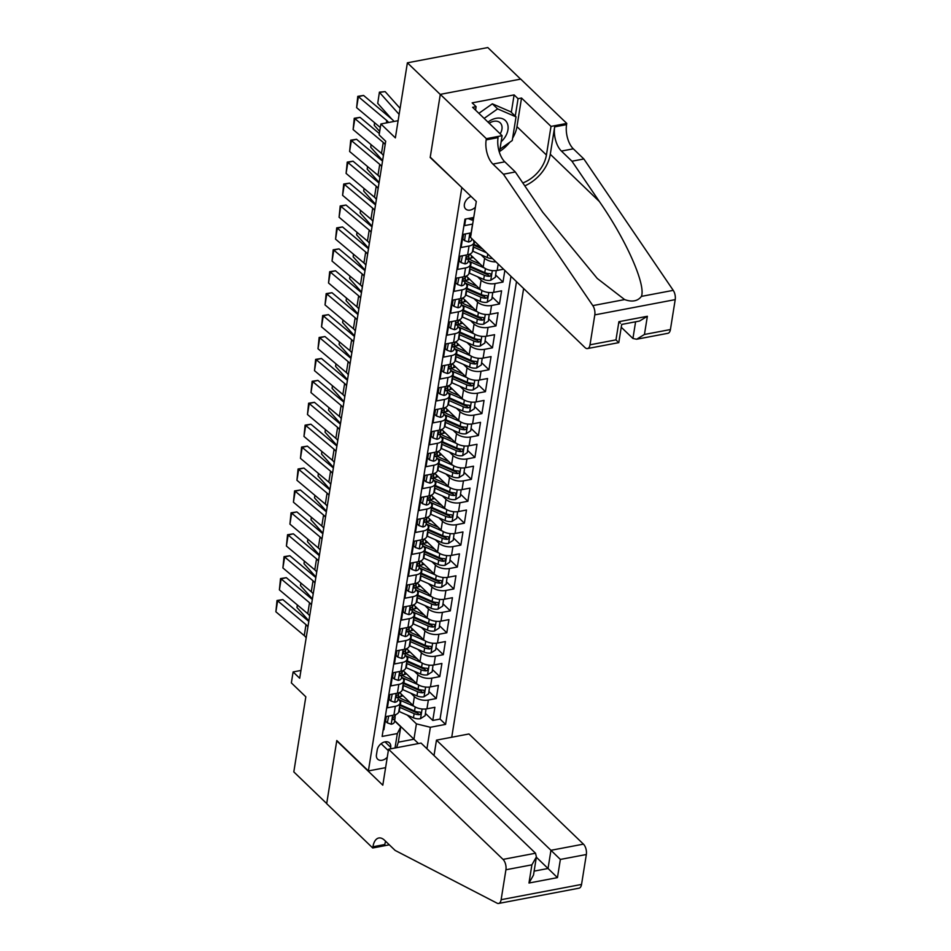 <?xml version="1.0" encoding="UTF-8"?>
<svg xmlns="http://www.w3.org/2000/svg" width="951" height="951" viewBox="0 0 951 951"><rect width="100%" height="100%" fill="white"/><g stroke="black" fill="none" stroke-linecap="round" stroke-linejoin="round"><path stroke-width="1.43" d="M471.066 196.441A8.202 5.765 133.9 0 0 464.385 204.382A8.202 5.765 133.9 0 0 465.657 208.97A8.202 5.765 133.9 0 0 475.381 207.175M520.601 79.111L487.804 47.55L407.385 62.814L440.277 94.47L430.185 157.486L462.091 187.811M451.737 737.239L523.621 288.498M461.77 187.87L368.382 770.928L336.797 740.532L326.704 803.559L293.811 771.903L305.83 696.821L291.363 682.901L293.11 671.941L299.696 678.265L385.714 141.247L379.128 134.923L380.887 123.963L395.366 137.883L407.385 62.814M465.681 219.015L464.623 225.601L472.552 224.091L471.149 232.852A10.259 5.135 9.1 0 0 471.268 232.84M471.149 232.852L463.22 234.362L461.116 247.51L469.045 246.012L467.642 254.773A10.259 5.135 9.1 0 0 472.504 251.337L473.907 242.564A10.259 5.135 -170.9 0 1 469.045 246.012M467.642 254.773L459.713 256.283L457.597 269.43L465.538 267.932L464.124 276.693A10.259 5.135 9.1 0 0 468.998 273.258L470.4 264.485A10.259 5.135 -170.9 0 1 465.538 267.932M464.124 276.693L456.195 278.203L454.091 291.351L462.02 289.853L460.617 298.614A10.259 5.135 9.1 0 0 465.491 295.179L466.893 286.406A10.259 5.135 -170.9 0 1 462.02 289.853M460.617 298.614L452.688 300.124L450.584 313.271L458.513 311.762L457.11 320.535A10.259 5.135 9.1 0 0 461.972 317.087L463.375 308.326A10.259 5.135 -170.9 0 1 458.513 311.762M457.11 320.535L449.181 322.044L447.065 335.192L455.006 333.682L453.591 342.455A10.259 5.135 9.1 0 0 458.465 339.008L459.868 330.247A10.259 5.135 -170.9 0 1 455.006 333.682M453.591 342.455L445.662 343.965L443.558 357.112L451.487 355.603L450.085 364.376A10.259 5.135 9.1 0 0 454.958 360.928L456.361 352.167A10.259 5.135 -170.9 0 1 451.487 355.603M450.085 364.376L442.156 365.873L440.051 379.033L447.98 377.523L446.578 386.296A10.259 5.135 9.1 0 0 451.44 382.849L452.842 374.088A10.259 5.135 -170.9 0 1 447.98 377.523M446.578 386.296L438.637 387.794L436.533 400.953L444.474 399.444L443.059 408.217A10.259 5.135 9.1 0 0 447.933 404.769L449.336 395.996A10.259 5.135 -170.9 0 1 444.474 399.444M443.059 408.217L435.13 409.715L433.026 422.874L440.955 421.364L439.552 430.125A10.259 5.135 9.1 0 0 444.414 426.69L445.829 417.917A10.259 5.135 -170.9 0 1 440.955 421.364M439.552 430.125L431.623 431.635L429.519 444.783L437.448 443.285L436.045 452.046A10.259 5.135 9.1 0 0 440.907 448.61L442.31 439.837A10.259 5.135 -170.9 0 1 437.448 443.285M436.045 452.046L428.105 453.556L426 466.703L433.941 465.205L432.527 473.967A10.259 5.135 9.1 0 0 437.401 470.531L438.803 461.758A10.259 5.135 -170.9 0 1 433.941 465.205M432.527 473.967L424.598 475.476L422.494 488.624L430.423 487.126L429.02 495.887A10.259 5.135 9.1 0 0 433.882 492.452L435.296 483.679A10.259 5.135 -170.9 0 1 430.423 487.126M429.02 495.887L421.091 497.397L418.987 510.544L426.916 509.035L425.513 517.808A10.259 5.135 9.1 0 0 430.375 514.36L431.778 505.599A10.259 5.135 -170.9 0 1 426.916 509.035M425.513 517.808L417.572 519.317L415.468 532.465L423.409 530.955L421.994 539.728A10.259 5.135 9.1 0 0 426.868 536.281L428.271 527.52A10.259 5.135 -170.9 0 1 423.409 530.955M421.994 539.728L414.065 541.238L411.961 554.385L419.89 552.876L418.488 561.649A10.259 5.135 9.1 0 0 423.35 558.201L424.764 549.44A10.259 5.135 -170.9 0 1 419.89 552.876M418.488 561.649L410.559 563.147L408.454 576.306L416.383 574.796L414.981 583.569A10.259 5.135 9.1 0 0 419.843 580.122L421.245 571.361A10.259 5.135 -170.9 0 1 416.383 574.796M414.981 583.569L407.04 585.067L404.936 598.227L412.865 596.717L411.462 605.49A10.259 5.135 9.1 0 0 416.336 602.042L417.739 593.269A10.259 5.135 -170.9 0 1 412.865 596.717M411.462 605.49L403.533 606.988L401.429 620.147L409.358 618.637L407.955 627.398A10.259 5.135 9.1 0 0 412.817 623.963L414.232 615.19A10.259 5.135 -170.9 0 1 409.358 618.637M407.955 627.398L400.026 628.908L397.91 642.056L405.851 640.558L404.448 649.319A10.259 5.135 9.1 0 0 409.31 645.884L410.713 637.111A10.259 5.135 -170.9 0 1 405.851 640.558M404.448 649.319L396.508 650.829L394.403 663.976L402.332 662.478L400.93 671.24A10.259 5.135 9.1 0 0 405.804 667.804L407.206 659.031A10.259 5.135 -170.9 0 1 402.332 662.478M400.93 671.24L393.001 672.749L390.897 685.897L398.826 684.399L397.423 693.16A10.259 5.135 9.1 0 0 402.285 689.725L403.7 680.952A10.259 5.135 -170.9 0 1 398.826 684.399M397.423 693.16L389.494 694.67L387.378 707.817L395.319 706.308A10.259 5.135 9.1 0 0 400.181 702.872A10.259 5.135 9.1 0 0 398.742 699.603L398.1 698.985M399.61 692.518L412.996 705.392A10.259 5.135 9.1 0 0 426.951 708.816L434.88 707.306L432.776 720.454L425.489 713.44M410.808 693.184L414.398 696.631A10.259 5.135 9.1 0 0 428.354 700.043L436.283 698.533L428.996 691.52M436.283 698.533L438.387 685.386L430.458 686.895A10.259 5.135 9.1 0 1 416.502 683.472L403.117 670.598M406.624 648.677L420.009 661.563A10.259 5.135 9.1 0 0 433.965 664.975L441.906 663.465L439.79 676.613L432.503 669.611M410.143 626.757L423.528 639.643A10.259 5.135 9.1 0 0 437.484 643.054L445.413 641.545L443.309 654.704L436.022 647.69M413.649 604.836L427.035 617.722A10.259 5.135 9.1 0 0 440.991 621.134L448.92 619.624L446.815 632.784L439.528 625.77M417.156 582.915L430.541 595.801A10.259 5.135 9.1 0 0 444.497 599.213L452.438 597.703L450.322 610.863L443.035 603.849M420.675 560.995L434.06 573.881A10.259 5.135 9.1 0 0 448.016 577.293L455.945 575.795L453.841 588.942L446.554 581.929M424.182 539.086L437.567 551.96A10.259 5.135 9.1 0 0 451.523 555.372L459.452 553.874L457.348 567.022L450.061 560.008M427.688 517.166L441.074 530.04A10.259 5.135 9.1 0 0 455.03 533.452L462.971 531.954L460.855 545.101L453.568 538.088M431.207 495.245L444.592 508.119A10.259 5.135 9.1 0 0 458.548 511.543L466.477 510.033L464.373 523.181L457.086 516.167M434.714 473.325L448.099 486.199A10.259 5.135 9.1 0 0 462.055 489.622L469.984 488.113L467.88 501.26L460.593 494.247M438.221 451.404L451.606 464.29A10.259 5.135 9.1 0 0 465.562 467.702L473.503 466.192L471.387 479.34L464.1 472.338M441.74 429.483L455.125 442.37A10.259 5.135 9.1 0 0 469.081 445.781L477.01 444.272L474.906 457.431L467.619 450.417M445.246 407.563L458.632 420.449A10.259 5.135 9.1 0 0 472.588 423.861L480.517 422.351L478.412 435.51L471.125 428.497M448.753 385.642L462.138 398.528A10.259 5.135 9.1 0 0 476.094 401.94L484.035 400.43L481.919 413.59L474.632 406.576M452.272 363.722L465.657 376.608A10.259 5.135 9.1 0 0 479.613 380.02L487.542 378.522L485.438 391.669L478.151 384.656M455.779 341.813L469.164 354.687A10.259 5.135 9.1 0 0 483.12 358.099L491.049 356.601L488.945 369.749L481.658 362.735M459.285 319.893L472.671 332.767A10.259 5.135 9.1 0 0 486.627 336.178L494.568 334.681L492.463 347.828L485.165 340.815M462.804 297.972L476.189 310.846A10.259 5.135 9.1 0 0 490.145 314.27L498.074 312.76L495.97 325.908L488.683 318.894M466.311 276.052L479.696 288.926A10.259 5.135 9.1 0 0 493.652 292.349L501.581 290.84L499.477 303.987L492.19 296.974M504.85 270.453L502.996 282.067L495.709 275.065M473.907 242.564A10.259 5.135 -170.9 0 0 472.481 239.295L471.827 238.677L471.66 239.747A6.8 3.4 9.1 0 1 468.546 242.006L464.552 240.639L465.467 233.934M470.4 264.485A10.259 5.135 -170.9 0 0 468.962 261.216L468.32 260.598M466.893 286.406A10.259 5.135 -170.9 0 0 465.455 283.136L464.813 282.518M463.375 308.326A10.259 5.135 -170.9 0 0 461.948 305.057L461.294 304.439M459.868 330.247A10.259 5.135 -170.9 0 0 458.43 326.978L457.788 326.348M456.361 352.167A10.259 5.135 -170.9 0 0 454.923 348.886L454.281 348.268M452.842 374.088A10.259 5.135 -170.9 0 0 451.404 370.807L450.762 370.189M449.336 395.996A10.259 5.135 -170.9 0 0 447.897 392.727L447.255 392.109M445.829 417.917A10.259 5.135 -170.9 0 0 444.39 414.648L443.748 414.03M442.31 439.837A10.259 5.135 -170.9 0 0 440.872 436.568L440.23 435.95M438.803 461.758A10.259 5.135 -170.9 0 0 437.365 458.489L436.723 457.871M435.296 483.679A10.259 5.135 -170.9 0 0 433.858 480.41L433.216 479.791M431.778 505.599A10.259 5.135 -170.9 0 0 430.339 502.33L429.697 501.712M428.271 527.52A10.259 5.135 -170.9 0 0 426.833 524.239L426.191 523.621M424.764 549.44A10.259 5.135 -170.9 0 0 423.326 546.159L422.684 545.541M421.245 571.361A10.259 5.135 -170.9 0 0 419.807 568.08L419.165 567.462M417.739 593.269A10.259 5.135 -170.9 0 0 416.3 590L415.658 589.382M414.232 615.19A10.259 5.135 -170.9 0 0 412.793 611.921L412.152 611.303M410.713 637.111A10.259 5.135 -170.9 0 0 409.275 633.841L408.633 633.223M407.206 659.031A10.259 5.135 -170.9 0 0 405.768 655.762L405.126 655.144M403.7 680.952A10.259 5.135 -170.9 0 0 402.261 677.683L401.619 677.064M390.457 748.877L390.695 747.343A7.953 5.587 133.9 0 0 389.47 742.897A7.953 5.587 133.9 0 0 382.373 742.85A7.953 5.587 133.9 0 0 377.226 749.911L376.453 754.725A7.953 5.587 133.9 0 0 377.678 759.183A7.953 5.587 133.9 0 0 387.271 757.258M385.607 767.659L368.382 770.928M473.729 217.482L464.98 219.146L382.124 736.443L397.328 733.554L400.763 726.837L394.594 720.894M394.641 720.62L413.947 739.212L416.407 723.866L430.363 727.277L445.579 724.389L516.5 281.651M430.363 727.277L426.928 748.734M395.022 748.009L397.328 733.554M469.818 254.131L483.203 267.017A10.259 5.135 9.1 0 0 497.159 270.429L503.566 269.216M481.028 254.797L484.618 258.244L483.203 267.017M477.521 276.717L481.099 280.165L479.696 288.926M474.014 298.638L477.592 302.085L476.189 310.846M470.495 320.558L474.074 324.006L472.671 332.767M466.989 342.479L470.567 345.926L469.164 354.687M463.482 364.388L467.06 367.835L465.657 376.608M459.963 386.308L463.541 389.755L462.138 398.528M456.456 408.229L460.034 411.676L458.632 420.449M452.938 430.149L456.528 433.597L455.125 442.37M449.431 452.07L453.009 455.517L451.606 464.29M445.924 473.99L449.502 477.438L448.099 486.199M442.405 495.911L445.995 499.358L444.592 508.119M438.898 517.831L442.477 521.279L441.074 530.04M435.392 539.752L438.97 543.199L437.567 551.96M431.873 561.661L435.463 565.108L434.06 573.881M428.366 583.581L431.944 587.029L430.541 595.801M424.859 605.502L428.437 608.949L427.035 617.722M421.341 627.422L424.931 630.87L423.528 639.643M417.834 649.343L421.412 652.79L420.009 661.563M414.327 671.263L417.905 674.711L416.502 683.472M432.776 720.454L440.051 719.075L510.972 276.337M502.996 282.067L495.055 283.576A10.259 5.135 -170.9 0 1 481.099 280.165M499.477 303.987L491.548 305.497A10.259 5.135 -170.9 0 1 477.592 302.085M495.97 325.908L488.041 327.417A10.259 5.135 -170.9 0 1 474.074 324.006M492.463 347.828L484.523 349.338A10.259 5.135 -170.9 0 1 470.567 345.926M488.945 369.749L481.016 371.259A10.259 5.135 -170.9 0 1 467.06 367.835M485.438 391.669L477.509 393.179A10.259 5.135 -170.9 0 1 463.541 389.755M481.919 413.59L473.99 415.088A10.259 5.135 -170.9 0 1 460.034 411.676M478.412 435.51L470.483 437.008A10.259 5.135 -170.9 0 1 456.528 433.597M474.906 457.431L466.965 458.929A10.259 5.135 -170.9 0 1 453.009 455.517M471.387 479.34L463.458 480.849A10.259 5.135 -170.9 0 1 449.502 477.438M467.88 501.26L459.951 502.77A10.259 5.135 -170.9 0 1 445.995 499.358M464.373 523.181L456.432 524.69A10.259 5.135 -170.9 0 1 442.477 521.279M460.855 545.101L452.926 546.611A10.259 5.135 -170.9 0 1 438.97 543.199M457.348 567.022L449.419 568.532A10.259 5.135 -170.9 0 1 435.463 565.108M453.841 588.942L445.9 590.452A10.259 5.135 -170.9 0 1 431.944 587.029M450.322 610.863L442.393 612.361A10.259 5.135 -170.9 0 1 428.437 608.949M446.815 632.784L438.886 634.281A10.259 5.135 -170.9 0 1 424.931 630.87M443.309 654.704L435.368 656.202A10.259 5.135 -170.9 0 1 421.412 652.79M439.79 676.613L431.861 678.122A10.259 5.135 -170.9 0 1 417.905 674.711M383.17 729.869L383.871 729.738L385.975 716.59L393.916 715.081A10.259 5.135 9.1 0 0 398.778 711.633L400.181 702.872M400.763 726.837L398.303 742.184L413.947 739.212L418.44 743.563M407.301 715.104L416.407 723.866M398.112 120.682L380.887 123.963M300.944 670.455L293.11 671.941M440.051 719.075L445.579 724.389M495.994 261.917A10.259 5.135 -170.9 0 1 484.618 258.244M398.303 742.184L396.579 747.712M388.709 716.067L387.307 722.867L391.301 724.234A6.8 3.4 9.1 0 0 394.415 721.975L395.093 717.803A6.8 3.4 9.1 0 0 395.093 717.268L394.938 716.246M306.163 637.907A12.827 6.419 9.1 0 0 304.249 635.613L275.873 611.79L277.633 600.83L277.014 600.497L282.816 599.582L308.802 621.395M282.816 599.582L277.633 600.83L306.008 624.652A12.827 6.419 9.1 0 1 307.91 626.947M386.356 716.519L385.595 721.215L387.307 722.867M395.592 714.629L395.509 715.176A6.8 3.4 -170.9 0 1 393.857 716.971C392.264 718.374 392.121 719.253 393.441 719.598A6.8 3.4 9.1 0 0 395.093 717.803M392.715 719.515L393.441 719.598L392.501 718.694M275.873 611.79L277.014 600.497M410.095 702.599L402.76 699.389A16.286 8.155 -170.9 0 1 398.445 696.845M414.374 706.474L401.013 700.602A19.626 9.831 -170.9 0 1 398.469 699.33M426.012 708.959L425.121 715.687L420.425 718.706A6.8 3.4 -170.9 0 1 413.471 717.815L399.254 711.562A19.626 9.831 -170.9 0 1 398.826 711.372M297.39 604.979L296.985 607.511L308.897 620.837M398.683 697.024A16.286 8.155 -170.9 0 1 401.013 696.394A8.083 4.042 9.1 0 0 402.962 695.752M399.491 707.199A19.626 9.831 9.1 0 0 399.919 707.401L414.137 713.642A6.8 3.4 9.1 0 0 419.308 714.688C421.329 713.702 421.471 712.834 419.724 712.061A6.8 3.4 -170.9 0 1 414.553 711.015L400.347 704.762A19.626 9.831 -170.9 0 1 399.907 704.572M419.308 714.688L417.406 712.87A3.459 1.736 -170.9 0 1 415.896 712.43L401.679 706.177A16.286 8.155 -170.9 0 1 399.8 705.25M399.063 692.958A16.286 8.155 -170.9 0 1 399.8 692.708M420.711 712.394L419.724 712.061M296.985 607.511L297.318 604.919M501.129 141.758A16.666 11.709 133.9 0 0 504.91 137.348A16.666 11.709 133.9 0 0 505.183 120.361A16.666 11.709 133.9 0 0 487.994 122.097M478.876 113.335L492.345 103.825L510.77 111.802L516.036 116.866L512.244 140.522L499.941 149.212M484.142 118.399L497.611 108.889L516.036 116.866M492.345 103.825L497.611 108.889M500.178 133.829A11.412 8.012 133.9 0 0 500.178 122.834A11.412 8.012 133.9 0 0 489.183 123.25M388.555 749.233L503.031 859.395L535.52 853.225L421.043 743.064L388.555 749.233L382.801 785.181L336.749 740.865L326.68 803.666L372.733 847.983L388.495 844.987L388.626 844.167M434.013 755.546L436.473 740.14L468.974 733.97L583.438 844.131A7.691 3.899 79.3 0 1 586.339 854.509L581.548 884.43A7.691 3.899 79.3 0 1 579.028 888.186L498.621 903.45A7.691 3.899 -100.7 0 1 497.111 903.188L395.129 850.42L384.596 840.292A17.95 9.082 -100.7 0 0 378.795 837.997A17.95 9.082 -100.7 0 0 372.935 846.77L372.733 847.983M586.339 854.509L560.365 859.431L557.452 877.63L528.982 883.027L531.894 864.839L505.92 869.773L501.129 899.694L581.548 884.43M436.473 740.14L550.95 850.301L583.438 844.131M498.621 903.45A7.691 3.899 -100.7 0 0 501.129 899.694M505.92 869.773A7.691 3.899 -100.7 0 0 503.031 859.395M385.619 841.278A17.95 9.082 -100.7 0 0 384.834 844.512L372.935 846.77M536.352 857.243L548.038 868.489L550.95 850.301L560.365 859.431M557.452 877.63L548.038 868.489L534.117 871.128M528.982 883.027L533.487 875.122L536.4 856.922L535.52 853.225M531.894 864.839L536.4 856.922M621.241 327.239L632.926 338.485L635.601 321.795M503.436 174.223L515.335 171.965L542.748 212.251L597.264 278.465L624.617 299.577C632.118 302.263 637.717 301.205 641.438 296.379C646.002 284.706 626.138 239.902 599.356 201.505L571.955 161.218L561.423 151.078A17.95 9.082 79.3 0 1 554.671 126.875L566.57 124.617L566.76 123.416L520.708 79.099L440.301 94.363L430.244 157.153L476.296 201.469L470.531 237.417L585.008 347.579A7.691 3.899 -100.7 0 0 587.492 348.565A7.691 3.899 -100.7 0 0 590.012 344.809L594.803 314.888A7.691 3.899 -100.7 0 0 592.818 305.616L503.436 174.223L492.915 164.083A17.95 9.082 79.3 0 1 486.163 139.88L486.353 138.68L440.301 94.363M571.955 161.218L583.855 158.96L573.322 148.82A17.95 9.082 79.3 0 1 566.57 124.617M486.163 139.88L498.062 137.622A17.95 9.082 79.3 0 0 504.815 161.825L515.335 171.965M590.012 344.809L615.975 339.876L618.899 321.688L647.369 316.279L644.445 334.467L670.419 329.545L675.21 299.624L594.803 314.888M641.438 296.379L673.237 290.352L583.855 158.96M486.353 138.68L502.104 135.684L472.635 107.32L476.106 106.667L475.559 110.138M511.317 112.325L514.111 94.898L472.16 102.863L476.106 106.667M514.111 94.898L518.057 98.702L521.528 98.036L551.009 126.4L566.76 123.416M522.812 182.949A28.851 20.256 133.9 0 0 546.421 155.013L551.009 126.4M502.104 135.684L499.43 152.422M524.797 185.873A33.404 23.454 133.9 0 0 550.284 154.276L554.671 126.875M673.237 290.352A7.691 3.899 79.3 0 1 675.21 299.624M670.419 329.545A7.691 3.899 79.3 0 1 667.911 333.302L636.635 339.234L632.926 338.485M521.528 98.036L516.952 126.649A28.851 20.256 -46.1 0 1 512.625 138.121M509.76 142.281A28.851 20.256 -46.1 0 1 499.584 151.471M515.264 116.129L518.057 98.702M615.975 339.876L617.496 341.409M647.369 316.279L639.548 321.046L621.692 324.434L618.78 342.633L587.492 348.565M618.899 321.688L620.409 323.221M644.445 334.467L636.635 339.234M392.216 694.147L390.825 700.946L394.82 702.313A6.8 3.4 9.1 0 0 397.934 700.055L398.6 695.894A6.8 3.4 9.1 0 0 398.6 695.347L398.445 694.325M309.669 615.986A12.827 6.419 9.1 0 0 307.755 613.692L279.392 589.87L281.139 578.909L280.521 578.577L286.322 577.661L312.32 599.475M286.322 577.661L281.139 578.909L309.515 602.732A12.827 6.419 9.1 0 1 311.429 605.026M389.862 694.599L389.114 699.306L390.825 700.946M399.111 692.708L399.016 693.255A6.8 3.4 -170.9 0 1 397.375 695.05C395.771 696.453 395.628 697.333 396.947 697.677A6.8 3.4 9.1 0 0 398.6 695.894M396.222 697.594L396.947 697.677L396.008 696.774M279.392 589.87L280.521 578.577M395.735 672.226L394.332 679.026L398.326 680.393A6.8 3.4 9.1 0 0 401.441 678.134L402.107 673.974A6.8 3.4 9.1 0 0 402.107 673.427L401.952 672.405M313.176 594.066A12.827 6.419 9.1 0 0 311.274 591.772L282.899 567.949L284.658 557.001L284.04 556.656L289.841 555.741L315.827 577.554M289.841 555.741L284.658 557.001L313.034 580.811A12.827 6.419 9.1 0 1 314.936 583.118M393.369 672.678L392.62 677.385L394.332 679.026M402.618 670.788L402.535 671.335A6.8 3.4 -170.9 0 1 400.882 673.13C399.289 674.532 399.147 675.412 400.466 675.769A6.8 3.4 9.1 0 0 402.107 673.974M399.729 675.674L400.466 675.769L399.515 674.853M282.899 567.949L284.04 556.656M399.242 650.306L397.839 657.105L401.833 658.472A6.8 3.4 9.1 0 0 404.948 656.214L405.625 652.053A6.8 3.4 9.1 0 0 405.625 651.506L405.471 650.496M316.695 572.157A12.827 6.419 9.1 0 0 314.781 569.851L286.406 546.04L288.165 535.08L287.547 534.735L293.348 533.82L319.334 555.634M293.348 533.82L288.165 535.08L316.54 558.891A12.827 6.419 9.1 0 1 318.442 561.197M396.888 650.757L396.127 655.465L397.839 657.105M406.125 648.867L406.041 649.426A6.8 3.4 -170.9 0 1 404.389 651.209C402.796 652.612 402.653 653.492 403.973 653.848A6.8 3.4 9.1 0 0 405.625 652.053M403.248 653.765L403.973 653.848L403.034 652.933M286.406 546.04L287.547 534.735M402.748 628.397L401.358 635.185L405.352 636.552A6.8 3.4 9.1 0 0 408.466 634.293L409.132 630.133A6.8 3.4 9.1 0 0 409.132 629.586L408.978 628.575M320.202 550.237A12.827 6.419 9.1 0 0 318.3 547.931L289.924 524.12L291.672 513.16L291.054 512.815L296.855 511.9L322.853 533.713M296.855 511.9L291.672 513.16L320.047 536.97A12.827 6.419 9.1 0 1 321.961 539.276M400.395 628.837L399.646 633.544L401.358 635.185M409.643 626.959L409.548 627.505A6.8 3.4 -170.9 0 1 407.908 629.3C406.303 630.691 406.16 631.571 407.48 631.928A6.8 3.4 9.1 0 0 409.132 630.133M406.755 631.844L407.48 631.928L406.541 631.012M289.924 524.12L291.054 512.815M413.602 680.69L406.279 677.469A16.286 8.155 -170.9 0 1 401.952 674.925M417.893 684.565L404.52 678.681A19.626 9.831 -170.9 0 1 401.976 677.409M429.531 687.038L428.639 693.766L423.944 696.786A6.8 3.4 -170.9 0 1 416.978 695.894L402.76 689.641A19.626 9.831 -170.9 0 1 402.332 689.451M300.896 583.058L300.492 585.59L312.404 598.916M402.19 675.103A16.286 8.155 -170.9 0 1 404.532 674.473A8.083 4.042 9.1 0 0 406.481 673.831M402.998 685.279A19.626 9.831 9.1 0 0 403.426 685.481L417.644 691.734A6.8 3.4 9.1 0 0 422.815 692.78C424.847 691.793 424.978 690.913 423.231 690.141A6.8 3.4 -170.9 0 1 418.071 689.095L403.854 682.854A19.626 9.831 -170.9 0 1 403.426 682.652M422.815 692.78L420.924 690.949A3.459 1.736 -170.9 0 1 419.403 690.509L405.185 684.256A16.286 8.155 -170.9 0 1 403.307 683.329M402.582 671.037A16.286 8.155 -170.9 0 1 403.319 670.788M424.217 690.474L423.231 690.141M300.492 585.59L300.825 582.999M417.109 658.77L409.786 655.548A16.286 8.155 -170.9 0 1 405.471 653.004M421.4 662.645L408.027 656.761A19.626 9.831 -170.9 0 1 405.483 655.489M433.038 665.118L432.146 671.846L427.451 674.865A6.8 3.4 -170.9 0 1 420.497 673.974L406.279 667.721A19.626 9.831 -170.9 0 1 405.839 667.531M304.403 561.138L303.999 563.681L315.91 577.007M405.697 653.182A16.286 8.155 -170.9 0 1 408.038 652.552A8.083 4.042 9.1 0 0 409.988 651.91M406.505 663.37A19.626 9.831 9.1 0 0 406.945 663.56L421.162 669.813A6.8 3.4 9.1 0 0 426.321 670.859C428.354 669.873 428.497 668.993 426.749 668.22A6.8 3.4 -170.9 0 1 421.578 667.174L407.361 660.933A19.626 9.831 -170.9 0 1 406.933 660.731M426.321 670.859L424.431 669.028A3.459 1.736 -170.9 0 1 422.91 668.589L408.704 662.336A16.286 8.155 -170.9 0 1 406.826 661.42M406.089 649.117A16.286 8.155 -170.9 0 1 406.826 648.867M427.724 668.553L426.749 668.22M303.999 563.681L304.332 561.078M420.627 636.849L413.293 633.628A16.286 8.155 -170.9 0 1 408.978 631.084M424.907 640.724L411.545 634.84A19.626 9.831 -170.9 0 1 409.001 633.568M436.545 643.197L435.653 649.925L430.958 652.945A6.8 3.4 -170.9 0 1 424.003 652.053L409.786 645.8A19.626 9.831 -170.9 0 1 409.358 645.61M307.922 539.217L307.518 541.761L319.429 555.087M409.215 631.262A16.286 8.155 -170.9 0 1 411.545 630.632A8.083 4.042 9.1 0 0 413.495 629.99M410.024 641.45A19.626 9.831 9.1 0 0 410.452 641.64L424.669 647.893A6.8 3.4 9.1 0 0 429.84 648.939C431.861 647.952 432.004 647.072 430.256 646.3A6.8 3.4 -170.9 0 1 425.085 645.265L410.88 639.013A19.626 9.831 -170.9 0 1 410.44 638.81M429.84 648.939L427.938 647.108A3.459 1.736 -170.9 0 1 426.428 646.668L412.211 640.427A16.286 8.155 -170.9 0 1 410.333 639.5M409.596 627.208A16.286 8.155 -170.9 0 1 410.333 626.947M431.243 646.632L430.256 646.3M307.518 541.761L307.851 539.158M424.134 614.928L416.811 611.707A16.286 8.155 -170.9 0 1 412.484 609.163M428.425 618.804L415.052 612.931A19.626 9.831 -170.9 0 1 412.508 611.648M440.063 621.276L439.172 628.017L434.476 631.024A6.8 3.4 -170.9 0 1 427.51 630.133L413.293 623.88A19.626 9.831 -170.9 0 1 412.865 623.69M311.429 517.308L311.025 519.84L322.936 533.166M412.722 609.353A16.286 8.155 -170.9 0 1 415.064 608.723A8.083 4.042 9.1 0 0 417.014 608.069M413.53 619.529A19.626 9.831 9.1 0 0 413.97 619.719L428.176 625.972A6.8 3.4 9.1 0 0 433.347 627.018C435.38 626.031 435.522 625.152 433.763 624.391A6.8 3.4 -170.9 0 1 428.604 623.345L414.386 617.092A19.626 9.831 -170.9 0 1 413.958 616.902M433.347 627.018L431.457 625.199A3.459 1.736 -170.9 0 1 429.935 624.748L415.718 618.507A16.286 8.155 -170.9 0 1 413.84 617.579M413.114 605.288A16.286 8.155 -170.9 0 1 413.851 605.026M434.75 624.712L433.763 624.391M311.025 519.84L311.357 517.237M406.267 606.476L404.864 613.264L408.859 614.631A6.8 3.4 9.1 0 0 411.973 612.373L412.639 608.212A6.8 3.4 9.1 0 0 412.639 607.665L412.484 606.655M323.709 528.316A12.827 6.419 9.1 0 0 321.807 526.01L293.431 502.199L295.19 491.239L294.572 490.906L300.373 489.979L326.359 511.793M300.373 489.979L295.19 491.239L323.566 515.05A12.827 6.419 9.1 0 1 325.468 517.356M403.902 606.916L403.153 611.624L404.864 613.264M413.15 605.038L413.067 605.585A6.8 3.4 -170.9 0 1 411.414 607.38C409.822 608.771 409.679 609.65 410.998 610.007A6.8 3.4 9.1 0 0 412.639 608.212M410.261 609.924L410.998 610.007L410.047 609.104M293.431 502.199L294.572 490.906M427.641 593.008L420.318 589.786A16.286 8.155 -170.9 0 1 416.003 587.242M431.932 596.883L418.559 591.011A19.626 9.831 -170.9 0 1 416.015 589.727M443.57 599.356L442.679 606.096L437.983 609.104A6.8 3.4 -170.9 0 1 431.029 608.212L416.811 601.971A19.626 9.831 -170.9 0 1 416.372 601.769M314.936 495.388L314.531 497.92L326.443 511.246M416.229 587.433A16.286 8.155 -170.9 0 1 418.571 586.803A8.083 4.042 9.1 0 0 420.52 586.149M417.049 597.608A19.626 9.831 9.1 0 0 417.477 597.799L431.695 604.051A6.8 3.4 9.1 0 0 436.854 605.098C438.886 604.111 439.029 603.231 437.282 602.47A6.8 3.4 -170.9 0 1 432.111 601.424L417.893 595.171A19.626 9.831 -170.9 0 1 417.465 594.981M436.854 605.098L434.964 603.279A3.459 1.736 -170.9 0 1 433.442 602.839L419.236 596.586A16.286 8.155 -170.9 0 1 417.358 595.659M416.621 583.367A16.286 8.155 -170.9 0 1 417.358 583.118M438.256 602.791L437.282 602.47M314.531 497.92L314.864 495.328M409.774 584.556L408.371 591.356L412.365 592.723A6.8 3.4 9.1 0 0 415.492 590.452L416.158 586.291A6.8 3.4 9.1 0 0 416.158 585.745L416.003 584.734M327.227 506.396A12.827 6.419 9.1 0 0 325.313 504.089L296.938 480.279L298.697 469.319L298.079 468.986L303.88 468.058L329.866 489.872M303.88 468.058L298.697 469.319L327.073 493.129A12.827 6.419 9.1 0 1 328.975 495.435M407.42 584.996L406.659 589.703L408.371 591.356M416.657 583.118L416.574 583.664A6.8 3.4 -170.9 0 1 414.921 585.459C413.328 586.862 413.186 587.73 414.505 588.087A6.8 3.4 9.1 0 0 416.158 586.291M413.78 588.003L414.505 588.087L413.566 587.183M296.938 480.279L298.079 468.986M431.16 571.087L423.825 567.866A16.286 8.155 -170.9 0 1 419.51 565.322M435.439 574.963L422.078 569.09A19.626 9.831 -170.9 0 1 419.534 567.806M447.077 577.435L446.185 584.176L441.49 587.195A6.8 3.4 -170.9 0 1 434.536 586.291L420.318 580.051A19.626 9.831 -170.9 0 1 419.89 579.848M318.454 473.467L318.05 475.999L329.961 489.325M419.748 565.512A16.286 8.155 -170.9 0 1 422.078 564.882A8.083 4.042 9.1 0 0 424.027 564.228M420.556 575.688A19.626 9.831 9.1 0 0 420.984 575.878L435.201 582.131A6.8 3.4 9.1 0 0 440.372 583.177C442.393 582.19 442.536 581.311 440.788 580.55A6.8 3.4 -170.9 0 1 435.629 579.504L421.412 573.251A19.626 9.831 -170.9 0 1 420.972 573.061M440.372 583.177L438.47 581.358A3.459 1.736 -170.9 0 1 436.961 580.918L422.743 574.666A16.286 8.155 -170.9 0 1 420.865 573.738M420.128 561.447A16.286 8.155 -170.9 0 1 420.865 561.197M441.775 580.871L440.788 580.55M318.05 475.999L318.383 473.408M413.281 562.635L411.89 569.435L415.884 570.802A6.8 3.4 9.1 0 0 418.999 568.543L419.664 564.371A6.8 3.4 9.1 0 0 419.664 563.824L419.51 562.814M330.734 484.475A12.827 6.419 9.1 0 0 328.832 482.169L300.457 458.358L302.204 447.398L301.586 447.065L307.387 446.138L333.385 467.951M307.387 446.138L302.204 447.398L330.579 471.209A12.827 6.419 9.1 0 1 332.493 473.515M410.927 563.075L410.178 567.783L411.89 569.435M420.176 561.197L420.08 561.744A6.8 3.4 -170.9 0 1 418.44 563.539C416.835 564.942 416.693 565.809 418.012 566.166A6.8 3.4 9.1 0 0 419.664 564.371M417.287 566.083L418.012 566.166L417.073 565.263M300.457 458.358L301.586 447.065M434.666 549.167L427.344 545.945A16.286 8.155 -170.9 0 1 423.017 543.413M438.958 553.042L425.584 547.17A19.626 9.831 -170.9 0 1 423.04 545.898M450.596 555.515L449.704 562.255L445.009 565.274A6.8 3.4 -170.9 0 1 438.042 564.383L423.825 558.13A19.626 9.831 -170.9 0 1 423.397 557.928M321.961 451.547L321.557 454.079L333.468 467.405M423.254 543.592A16.286 8.155 -170.9 0 1 425.596 542.962A8.083 4.042 9.1 0 0 427.546 542.32M424.063 553.767A19.626 9.831 9.1 0 0 424.503 553.957L438.708 560.21A6.8 3.4 9.1 0 0 443.879 561.256C445.912 560.27 446.055 559.39 444.295 558.629A6.8 3.4 -170.9 0 1 439.136 557.583L424.919 551.33A19.626 9.831 -170.9 0 1 424.491 551.14M443.879 561.256L441.989 559.438A3.459 1.736 -170.9 0 1 440.468 558.998L426.25 552.745A16.286 8.155 -170.9 0 1 424.372 551.818M423.647 539.526A16.286 8.155 -170.9 0 1 424.384 539.276M445.282 558.962L444.295 558.629M321.557 454.079L321.89 451.487M416.8 540.715L415.397 547.514L419.391 548.882A6.8 3.4 9.1 0 0 422.506 546.623L423.171 542.45A6.8 3.4 9.1 0 0 423.171 541.915L423.017 540.893M334.241 462.555A12.827 6.419 9.1 0 0 332.339 460.26L303.963 436.438L305.723 425.477L305.105 425.145L310.906 424.217L336.892 446.043M310.906 424.217L305.723 425.477L334.098 449.3A12.827 6.419 9.1 0 1 336 451.594M414.434 541.167L413.685 545.862L415.397 547.514M423.682 539.276L423.599 539.823A6.8 3.4 -170.9 0 1 421.947 541.618C420.354 543.021 420.211 543.901 421.531 544.245A6.8 3.4 9.1 0 0 423.171 542.45M420.794 544.162L421.531 544.245L420.58 543.342M303.963 436.438L305.105 425.145M438.173 527.246L430.851 524.025A16.286 8.155 -170.9 0 1 426.535 521.493M442.465 531.122L429.091 525.249A19.626 9.831 -170.9 0 1 426.547 523.977M454.102 533.606L453.211 540.334L448.515 543.354A6.8 3.4 -170.9 0 1 441.561 542.462L427.344 536.209A19.626 9.831 -170.9 0 1 426.904 536.019M325.468 429.626L325.064 432.158L336.975 445.484M426.761 521.671A16.286 8.155 -170.9 0 1 429.103 521.041A8.083 4.042 9.1 0 0 431.053 520.399M427.581 531.847A19.626 9.831 9.1 0 0 428.009 532.049L442.227 538.29A6.8 3.4 9.1 0 0 447.386 539.336C449.419 538.349 449.561 537.481 447.814 536.709A6.8 3.4 -170.9 0 1 442.643 535.663L428.425 529.41A19.626 9.831 -170.9 0 1 427.998 529.22M447.386 539.336L445.496 537.517A3.459 1.736 -170.9 0 1 443.974 537.077L429.769 530.824A16.286 8.155 -170.9 0 1 427.891 529.897M427.154 517.606A16.286 8.155 -170.9 0 1 427.891 517.356M448.789 537.042L447.814 536.709M325.064 432.158L325.397 429.567M420.306 518.794L418.904 525.594L422.898 526.961A6.8 3.4 9.1 0 0 426.024 524.702L426.69 520.53A6.8 3.4 9.1 0 0 426.69 519.995L426.535 518.973M337.76 440.634A12.827 6.419 9.1 0 0 335.846 438.34L307.47 414.517L309.23 403.557L308.611 403.224L314.412 402.309L340.399 424.122M314.412 402.309L309.23 403.557L337.605 427.379A12.827 6.419 9.1 0 1 339.507 429.674M417.953 519.246L417.192 523.942L418.904 525.594M427.189 517.356L427.106 517.903A6.8 3.4 -170.9 0 1 425.454 519.698C423.861 521.1 423.718 521.98 425.038 522.325A6.8 3.4 9.1 0 0 426.69 520.53M424.312 522.242L425.038 522.325L424.098 521.421M307.47 414.517L308.611 403.224M441.692 505.326L434.369 502.116A16.286 8.155 -170.9 0 1 430.042 499.572M445.971 509.201L432.61 503.329A19.626 9.831 -170.9 0 1 430.066 502.057M457.609 511.686L456.718 518.414L452.022 521.433A6.8 3.4 -170.9 0 1 445.068 520.542L430.851 514.289A19.626 9.831 -170.9 0 1 430.423 514.099M328.987 407.706L328.582 410.238L340.494 423.564M430.28 499.75A16.286 8.155 -170.9 0 1 432.61 499.12A8.083 4.042 9.1 0 0 434.559 498.479M431.088 509.926A19.626 9.831 9.1 0 0 431.516 510.128L445.734 516.369A6.8 3.4 9.1 0 0 450.905 517.415C452.926 516.429 453.068 515.561 451.321 514.788A6.8 3.4 -170.9 0 1 446.162 513.742L431.944 507.489A19.626 9.831 -170.9 0 1 431.504 507.299M450.905 517.415L449.003 515.597A3.459 1.736 -170.9 0 1 447.493 515.157L433.276 508.904A16.286 8.155 -170.9 0 1 431.397 507.977M430.66 495.685A16.286 8.155 -170.9 0 1 431.397 495.435M452.307 515.121L451.321 514.788M328.582 410.238L328.915 407.646M423.813 496.874L422.422 503.673L426.417 505.04A6.8 3.4 9.1 0 0 429.531 502.782L430.197 498.621A6.8 3.4 9.1 0 0 430.197 498.074L430.042 497.052M341.266 418.713A12.827 6.419 9.1 0 0 339.364 416.419L310.989 392.597L312.736 381.636L312.118 381.303L317.919 380.388L343.917 402.202M317.919 380.388L312.736 381.636L341.112 405.459A12.827 6.419 9.1 0 1 343.026 407.753M421.459 497.325L420.711 502.033L422.422 503.673M430.708 495.435L430.613 495.982A6.8 3.4 -170.9 0 1 428.972 497.777C427.368 499.18 427.225 500.06 428.544 500.404A6.8 3.4 9.1 0 0 430.197 498.621M427.819 500.321L428.544 500.404L427.605 499.501M310.989 392.597L312.118 381.303M445.199 483.417L437.876 480.196A16.286 8.155 -170.9 0 1 433.549 477.652M449.49 487.292L436.117 481.408A19.626 9.831 -170.9 0 1 433.573 480.136M461.128 489.765L460.236 496.493L455.541 499.513A6.8 3.4 -170.9 0 1 448.575 498.621L434.357 492.368A19.626 9.831 -170.9 0 1 433.929 492.178M332.493 385.785L332.089 388.317L344 401.643M433.787 477.83A16.286 8.155 -170.9 0 1 436.129 477.2A8.083 4.042 9.1 0 0 438.078 476.558M434.595 488.006A19.626 9.831 9.1 0 0 435.035 488.208L449.241 494.461A6.8 3.4 9.1 0 0 454.412 495.507C456.444 494.52 456.587 493.64 454.828 492.868A6.8 3.4 -170.9 0 1 449.668 491.822L435.451 485.581A19.626 9.831 -170.9 0 1 435.023 485.379M454.412 495.507L452.521 493.676A3.459 1.736 -170.9 0 1 451 493.236L436.782 486.983A16.286 8.155 -170.9 0 1 434.916 486.056M434.179 473.764A16.286 8.155 -170.9 0 1 434.916 473.515M455.814 493.2L454.828 492.868M332.089 388.317L332.422 385.726M427.332 474.953L425.929 481.753L429.923 483.12A6.8 3.4 9.1 0 0 433.038 480.861L433.704 476.701A6.8 3.4 9.1 0 0 433.704 476.154L433.549 475.131M344.773 396.793A12.827 6.419 9.1 0 0 342.871 394.499L314.496 370.676L316.255 359.728L315.637 359.383L321.438 358.468L347.424 380.281M321.438 358.468L316.255 359.728L344.631 383.538A12.827 6.419 9.1 0 1 346.533 385.844M424.978 475.405L424.217 480.112L425.929 481.753M434.215 473.515L434.131 474.062A6.8 3.4 -170.9 0 1 432.479 475.857C430.886 477.259 430.744 478.139 432.063 478.496A6.8 3.4 9.1 0 0 433.704 476.701M431.326 478.412L432.063 478.496L431.112 477.58M314.496 370.676L315.637 359.383M448.706 461.497L441.383 458.275A16.286 8.155 -170.9 0 1 437.068 455.731M452.997 465.372L439.624 459.488A19.626 9.831 -170.9 0 1 437.08 458.216M464.635 467.844L463.743 474.573L459.048 477.592A6.8 3.4 -170.9 0 1 452.094 476.701L437.876 470.448A19.626 9.831 -170.9 0 1 437.436 470.258M336 363.864L335.596 366.408L347.507 379.734M437.294 455.909A16.286 8.155 -170.9 0 1 439.635 455.279A8.083 4.042 9.1 0 0 441.585 454.637M438.114 466.097A19.626 9.831 9.1 0 0 438.542 466.287L452.759 472.54A6.8 3.4 9.1 0 0 457.918 473.586C459.951 472.599 460.094 471.72 458.346 470.947A6.8 3.4 -170.9 0 1 453.175 469.901L438.958 463.66A19.626 9.831 -170.9 0 1 438.53 463.458M457.918 473.586L456.028 471.755A3.459 1.736 -170.9 0 1 454.519 471.316L440.301 465.063A16.286 8.155 -170.9 0 1 438.423 464.147M437.686 451.844A16.286 8.155 -170.9 0 1 438.423 451.594M459.321 471.28L458.346 470.947M335.596 366.408L335.929 363.805M430.839 453.033L429.436 459.832L433.43 461.199A6.8 3.4 9.1 0 0 436.557 458.941L437.222 454.78A6.8 3.4 9.1 0 0 437.222 454.233L437.068 453.223M348.292 374.884A12.827 6.419 9.1 0 0 346.378 372.578L318.003 348.767L319.762 337.807L319.144 337.462L324.945 336.547L350.931 358.361M324.945 336.547L319.762 337.807L348.137 361.618A12.827 6.419 9.1 0 1 350.039 363.924M428.485 453.484L427.724 458.192L429.436 459.832M437.733 451.594L437.638 452.153A6.8 3.4 -170.9 0 1 435.986 453.936C434.393 455.339 434.25 456.218 435.57 456.575A6.8 3.4 9.1 0 0 437.222 454.78M434.845 456.492L435.57 456.575L434.631 455.66M318.003 348.767L319.144 337.462M452.224 439.576L444.902 436.354A16.286 8.155 -170.9 0 1 440.575 433.811M456.504 443.451L443.142 437.567A19.626 9.831 -170.9 0 1 440.598 436.295M468.142 445.924L467.262 452.652L462.555 455.672A6.8 3.4 -170.9 0 1 455.6 454.78L441.383 448.527A19.626 9.831 -170.9 0 1 440.955 448.337M339.519 341.956L339.115 344.488L351.026 357.814M440.812 433.989A16.286 8.155 -170.9 0 1 443.142 433.359A8.083 4.042 9.1 0 0 445.092 432.717M441.621 444.176A19.626 9.831 9.1 0 0 442.049 444.367L456.266 450.619A6.8 3.4 9.1 0 0 461.437 451.666C463.458 450.679 463.601 449.799 461.853 449.027A6.8 3.4 -170.9 0 1 456.694 447.992L442.477 441.74A19.626 9.831 -170.9 0 1 442.037 441.537M461.437 451.666L459.535 449.835A3.459 1.736 -170.9 0 1 458.025 449.395L443.808 443.154A16.286 8.155 -170.9 0 1 441.93 442.227M441.193 429.935A16.286 8.155 -170.9 0 1 441.942 429.674M462.84 449.359L461.853 449.027M339.115 344.488L339.448 341.885M434.345 431.124L432.955 437.912L436.949 439.279A6.8 3.4 9.1 0 0 440.063 437.02L440.729 432.86A6.8 3.4 9.1 0 0 440.729 432.313L440.575 431.302M351.799 352.964A12.827 6.419 9.1 0 0 349.897 350.657L321.521 326.847L323.269 315.887L322.651 315.542L328.452 314.626L354.45 336.44M328.452 314.626L323.269 315.887L351.644 339.697A12.827 6.419 9.1 0 1 353.558 342.003M431.992 431.564L431.243 436.271L432.955 437.912M441.24 429.686L441.145 430.232A6.8 3.4 -170.9 0 1 439.505 432.027C437.9 433.418 437.757 434.298 439.077 434.655A6.8 3.4 9.1 0 0 440.729 432.86M438.352 434.571L439.077 434.655L438.138 433.751M321.521 326.847L322.651 315.542M455.731 417.655L448.408 414.434A16.286 8.155 -170.9 0 1 444.093 411.89M460.022 421.531L446.649 415.658A19.626 9.831 -170.9 0 1 444.105 414.374M471.66 424.003L470.769 430.744L466.073 433.751A6.8 3.4 -170.9 0 1 459.107 432.86L444.89 426.607A19.626 9.831 -170.9 0 1 444.462 426.417M343.026 320.035L342.622 322.567L354.533 335.893M444.319 412.08A16.286 8.155 -170.9 0 1 446.661 411.45A8.083 4.042 9.1 0 0 448.61 410.796M445.127 422.256A19.626 9.831 9.1 0 0 445.567 422.446L459.773 428.699A6.8 3.4 9.1 0 0 464.944 429.745C466.977 428.758 467.119 427.879 465.36 427.118A6.8 3.4 -170.9 0 1 460.201 426.072L445.983 419.819A19.626 9.831 -170.9 0 1 445.555 419.629M464.944 429.745L463.054 427.926A3.459 1.736 -170.9 0 1 461.532 427.475L447.315 421.234A16.286 8.155 -170.9 0 1 445.448 420.306M444.711 408.015A16.286 8.155 -170.9 0 1 445.448 407.753M466.347 427.439L465.36 427.118M342.622 322.567L342.954 319.976M437.864 409.203L436.461 415.991L440.456 417.358A6.8 3.4 9.1 0 0 443.57 415.1L444.236 410.939A6.8 3.4 9.1 0 0 444.236 410.392L444.081 409.382M355.305 331.043A12.827 6.419 9.1 0 0 353.403 328.737L325.028 304.926L326.787 293.966L326.169 293.633L331.97 292.706L357.956 314.519M331.97 292.706L326.787 293.966L355.163 317.777A12.827 6.419 9.1 0 1 357.065 320.083M435.51 409.643L434.75 414.351L436.461 415.991M444.747 407.765L444.664 408.312A6.8 3.4 -170.9 0 1 443.011 410.107C441.419 411.498 441.276 412.377 442.595 412.734A6.8 3.4 9.1 0 0 444.236 410.939M441.858 412.651L442.595 412.734L441.644 411.831M325.028 304.926L326.169 293.633M459.238 395.735L451.915 392.513A16.286 8.155 -170.9 0 1 447.6 389.969M463.529 399.61L450.156 393.738A19.626 9.831 -170.9 0 1 447.612 392.454M475.167 402.083L474.276 408.823L469.58 411.831A6.8 3.4 -170.9 0 1 462.626 410.939L448.408 404.698A19.626 9.831 -170.9 0 1 447.969 404.496M346.533 298.115L346.128 300.647L358.04 313.973M447.838 390.16A16.286 8.155 -170.9 0 1 450.168 389.53A8.083 4.042 9.1 0 0 452.117 388.876M448.646 400.335A19.626 9.831 9.1 0 0 449.074 400.526L463.292 406.778A6.8 3.4 9.1 0 0 468.451 407.824C470.483 406.838 470.626 405.958 468.879 405.197A6.8 3.4 -170.9 0 1 463.708 404.151L449.49 397.898A19.626 9.831 -170.9 0 1 449.062 397.708M468.451 407.824L466.561 406.006A3.459 1.736 -170.9 0 1 465.051 405.566L450.833 399.313A16.286 8.155 -170.9 0 1 448.955 398.386M448.218 386.094A16.286 8.155 -170.9 0 1 448.955 385.844M469.865 405.518L468.879 405.197M346.128 300.647L346.461 298.055M441.371 387.283L439.968 394.083L443.962 395.45A6.8 3.4 9.1 0 0 447.089 393.179L447.755 389.018A6.8 3.4 9.1 0 0 447.755 388.472L447.6 387.461M358.824 309.123A12.827 6.419 9.1 0 0 356.91 306.816L328.535 283.006L330.294 272.045L329.676 271.713L335.477 270.785L361.463 292.599M335.477 270.785L330.294 272.045L358.67 295.856A12.827 6.419 9.1 0 1 360.572 298.162M439.017 387.723L438.268 392.43L439.968 394.083M448.266 385.844L448.171 386.391A6.8 3.4 -170.9 0 1 446.53 388.186C444.925 389.589 444.783 390.457 446.102 390.813A6.8 3.4 9.1 0 0 447.755 389.018M445.377 390.73L446.102 390.813L445.163 389.91M328.535 283.006L329.676 271.713M462.757 373.814L455.434 370.593A16.286 8.155 -170.9 0 1 451.107 368.049M467.036 377.69L453.675 371.817A19.626 9.831 -170.9 0 1 451.131 370.545M478.674 380.162L477.794 386.902L473.087 389.922A6.8 3.4 -170.9 0 1 466.133 389.03L451.915 382.777A19.626 9.831 -170.9 0 1 451.487 382.575M350.051 276.194L349.647 278.726L361.558 292.052M451.345 368.239A16.286 8.155 -170.9 0 1 453.675 367.609A8.083 4.042 9.1 0 0 455.624 366.955M452.153 378.415A19.626 9.831 9.1 0 0 452.581 378.605L466.798 384.858A6.8 3.4 9.1 0 0 471.969 385.904C473.99 384.917 474.133 384.038 472.385 383.277A6.8 3.4 -170.9 0 1 467.226 382.231L453.009 375.978A19.626 9.831 -170.9 0 1 452.569 375.788M471.969 385.904L470.067 384.085A3.459 1.736 -170.9 0 1 468.558 383.645L454.34 377.392A16.286 8.155 -170.9 0 1 452.462 376.465M451.737 364.174A16.286 8.155 -170.9 0 1 452.474 363.924M473.372 383.598L472.385 383.277M349.647 278.726L349.98 276.135M444.878 365.362L443.487 372.162L447.481 373.529A6.8 3.4 9.1 0 0 450.596 371.27L451.261 367.098A6.8 3.4 9.1 0 0 451.261 366.551L451.107 365.541M362.331 287.202A12.827 6.419 9.1 0 0 360.429 284.896L332.054 261.085L333.813 250.125L333.183 249.792L338.984 248.865L364.982 270.678M338.984 248.865L333.813 250.125L362.176 273.947A12.827 6.419 9.1 0 1 364.09 276.242M442.524 365.814L441.775 370.51L443.487 372.162M451.773 363.924L451.677 364.471A6.8 3.4 -170.9 0 1 450.037 366.266C448.432 367.668 448.29 368.536 449.609 368.893A6.8 3.4 9.1 0 0 451.261 367.098M448.884 368.81L449.609 368.893L448.67 367.989M332.054 261.085L333.183 249.792M466.263 351.894L458.941 348.672A16.286 8.155 -170.9 0 1 454.626 346.14M470.555 355.769L457.181 349.897A19.626 9.831 -170.9 0 1 454.637 348.625M482.193 358.242L481.301 364.982L476.606 368.001A6.8 3.4 -170.9 0 1 469.639 367.11L455.434 360.857A19.626 9.831 -170.9 0 1 454.994 360.667M353.558 254.274L353.154 256.806L365.065 270.132M454.851 346.319A16.286 8.155 -170.9 0 1 457.193 345.689A8.083 4.042 9.1 0 0 459.143 345.047M455.66 356.494A19.626 9.831 9.1 0 0 456.1 356.684L470.317 362.937A6.8 3.4 9.1 0 0 475.476 363.983C477.509 362.997 477.652 362.129 475.892 361.356A6.8 3.4 -170.9 0 1 470.733 360.31L456.516 354.057A19.626 9.831 -170.9 0 1 456.088 353.867M475.476 363.983L473.586 362.165A3.459 1.736 -170.9 0 1 472.065 361.725L457.847 355.472A16.286 8.155 -170.9 0 1 455.981 354.545M455.244 342.253A16.286 8.155 -170.9 0 1 455.981 342.003M476.879 361.689L475.892 361.356M353.154 256.806L353.487 254.214M448.397 343.442L446.994 350.241L450.988 351.608A6.8 3.4 9.1 0 0 454.102 349.35L454.768 345.177A6.8 3.4 9.1 0 0 454.768 344.642L454.626 343.62M365.838 265.281A12.827 6.419 9.1 0 0 363.936 262.987L335.56 239.165L337.32 228.204L336.702 227.871L342.503 226.944L368.489 248.77M342.503 226.944L337.32 228.204L365.695 252.027A12.827 6.419 9.1 0 1 367.597 254.321M446.043 343.893L445.282 348.589L446.994 350.241M455.279 342.003L455.196 342.55A6.8 3.4 -170.9 0 1 453.544 344.345C451.951 345.748 451.808 346.628 453.128 346.972A6.8 3.4 9.1 0 0 454.768 345.177M452.391 346.889L453.128 346.972L452.177 346.069M335.56 239.165L336.702 227.871M469.77 329.973L462.448 326.764A16.286 8.155 -170.9 0 1 458.132 324.22M474.062 333.849L460.7 327.976A19.626 9.831 -170.9 0 1 458.144 326.704M485.699 336.333L484.808 343.061L480.112 346.081A6.8 3.4 -170.9 0 1 473.158 345.189L458.941 338.936A19.626 9.831 -170.9 0 1 458.513 338.746M357.077 232.353L356.661 234.885L368.572 248.211M458.37 324.398A16.286 8.155 -170.9 0 1 460.7 323.768A8.083 4.042 9.1 0 0 462.65 323.126M459.178 334.574A19.626 9.831 9.1 0 0 459.606 334.776L473.824 341.017A6.8 3.4 9.1 0 0 478.983 342.063C481.016 341.076 481.158 340.208 479.411 339.436A6.8 3.4 -170.9 0 1 474.24 338.39L460.022 332.137A19.626 9.831 -170.9 0 1 459.595 331.947M478.983 342.063L477.093 340.244A3.459 1.736 -170.9 0 1 475.583 339.804L461.366 333.551A16.286 8.155 -170.9 0 1 459.488 332.624M458.751 320.332A16.286 8.155 -170.9 0 1 459.488 320.083M480.398 339.769L479.411 339.436M356.661 234.885L356.994 232.294M451.903 321.521L450.501 328.321L454.495 329.688A6.8 3.4 9.1 0 0 457.621 327.429L458.287 323.257A6.8 3.4 9.1 0 0 458.287 322.722L458.132 321.7M369.357 243.361A12.827 6.419 9.1 0 0 367.443 241.067L339.079 217.244L340.827 206.284L340.208 205.951L346.009 205.036L371.996 226.849M346.009 205.036L340.827 206.284L369.202 230.106A12.827 6.419 9.1 0 1 371.104 232.401M449.55 321.973L448.801 326.668L450.501 328.321M458.798 320.083L458.703 320.63A6.8 3.4 -170.9 0 1 457.062 322.425C455.458 323.827 455.315 324.707 456.635 325.052A6.8 3.4 9.1 0 0 458.287 323.257M455.909 324.969L456.635 325.052L455.695 324.148M339.079 217.244L340.208 205.951M473.289 308.053L465.966 304.843A16.286 8.155 -170.9 0 1 461.639 302.299M477.568 311.94L464.207 306.056A19.626 9.831 -170.9 0 1 461.663 304.784M489.206 314.412L488.327 321.141L483.619 324.16A6.8 3.4 -170.9 0 1 476.665 323.269L462.448 317.016A19.626 9.831 -170.9 0 1 462.02 316.826M360.584 210.433L360.179 212.965L372.091 226.29M461.877 302.477A16.286 8.155 -170.9 0 1 464.207 301.847A8.083 4.042 9.1 0 0 466.156 301.205M462.685 312.653A19.626 9.831 9.1 0 0 463.113 312.855L477.331 319.108A6.8 3.4 9.1 0 0 482.502 320.142C484.535 319.156 484.665 318.288 482.918 317.515A6.8 3.4 -170.9 0 1 477.759 316.469L463.541 310.216A19.626 9.831 -170.9 0 1 463.101 310.026M482.502 320.142L480.6 318.323A3.459 1.736 -170.9 0 1 479.09 317.884L464.873 311.631A16.286 8.155 -170.9 0 1 462.994 310.704M462.269 298.412A16.286 8.155 -170.9 0 1 463.006 298.162M483.904 317.848L482.918 317.515M360.179 212.965L360.512 210.373M455.41 299.601L454.019 306.4L458.013 307.767A6.8 3.4 9.1 0 0 461.128 305.509L461.794 301.348A6.8 3.4 9.1 0 0 461.794 300.801L461.639 299.779M372.863 221.44A12.827 6.419 9.1 0 0 370.961 219.146L342.586 195.324L344.345 184.363L343.715 184.03L349.516 183.115L375.514 204.929M349.516 183.115L344.345 184.363L372.709 208.186A12.827 6.419 9.1 0 1 374.623 210.48M453.056 300.052L452.307 304.76L454.019 306.4M462.305 298.162L462.222 298.709A6.8 3.4 -170.9 0 1 460.569 300.504C458.964 301.907 458.834 302.787 460.141 303.131A6.8 3.4 9.1 0 0 461.794 301.348M459.416 303.048L460.141 303.131L459.202 302.228M342.586 195.324L343.715 184.03M476.796 286.144L469.473 282.923A16.286 8.155 -170.9 0 1 465.158 280.379M481.087 290.019L467.714 284.135A19.626 9.831 -170.9 0 1 465.17 282.863M492.725 292.492L491.833 299.22L487.138 302.24A6.8 3.4 -170.9 0 1 480.172 301.348L465.966 295.095A19.626 9.831 -170.9 0 1 465.526 294.905M364.09 188.512L363.686 191.044L375.597 204.37M465.384 280.557A16.286 8.155 -170.9 0 1 467.726 279.927A8.083 4.042 9.1 0 0 469.675 279.285M466.192 290.744A19.626 9.831 9.1 0 0 466.632 290.935L480.849 297.188A6.8 3.4 9.1 0 0 486.009 298.234C488.041 297.247 488.184 296.367 486.425 295.595A6.8 3.4 -170.9 0 1 481.265 294.548L467.048 288.308A19.626 9.831 -170.9 0 1 466.62 288.105M486.009 298.234L484.118 296.403A3.459 1.736 -170.9 0 1 482.597 295.963L468.379 289.71A16.286 8.155 -170.9 0 1 466.513 288.783M465.776 276.491A16.286 8.155 -170.9 0 1 466.513 276.242M487.411 295.927L486.425 295.595M363.686 191.044L364.019 188.453M458.929 277.68L457.526 284.48L461.52 285.847A6.8 3.4 9.1 0 0 464.635 283.588L465.301 279.428A6.8 3.4 9.1 0 0 465.301 278.881L465.158 277.858M376.37 199.52A12.827 6.419 9.1 0 0 374.468 197.226L346.093 173.415L347.852 162.455L347.234 162.11L353.035 161.194L379.021 183.008M353.035 161.194L347.852 162.455L376.227 186.265A12.827 6.419 9.1 0 1 378.129 188.571M456.575 278.132L455.814 282.839L457.526 284.48M465.812 276.242L465.728 276.789A6.8 3.4 -170.9 0 1 464.076 278.584C462.483 279.986 462.341 280.866 463.66 281.223A6.8 3.4 9.1 0 0 465.301 279.428M462.923 281.139L463.66 281.223L462.709 280.307M346.093 173.415L347.234 162.11M480.303 264.223L472.98 261.002A16.286 8.155 -170.9 0 1 468.665 258.458M484.594 268.099L471.232 262.214A19.626 9.831 -170.9 0 1 468.688 260.943M496.232 270.571L495.34 277.3L490.645 280.319A6.8 3.4 -170.9 0 1 483.69 279.428L469.473 273.175A19.626 9.831 -170.9 0 1 469.045 272.985M367.609 166.591L367.193 169.135L379.104 182.461M468.902 258.636A16.286 8.155 -170.9 0 1 471.232 258.006A8.083 4.042 9.1 0 0 473.182 257.364M469.711 268.824A19.626 9.831 9.1 0 0 470.139 269.014L484.356 275.267A6.8 3.4 9.1 0 0 489.515 276.313C491.548 275.326 491.691 274.447 489.943 273.674A6.8 3.4 -170.9 0 1 484.772 272.628L470.555 266.387A19.626 9.831 -170.9 0 1 470.127 266.185M489.515 276.313L487.625 274.482A3.459 1.736 -170.9 0 1 486.116 274.043L471.898 267.79A16.286 8.155 -170.9 0 1 470.02 266.874M469.283 254.571A16.286 8.155 -170.9 0 1 470.02 254.321M490.93 274.007L489.943 273.674M367.193 169.135L367.526 166.532M462.436 255.76L461.033 262.559L465.039 263.926A6.8 3.4 9.1 0 0 468.154 261.668L468.819 257.507A6.8 3.4 9.1 0 0 468.819 256.96L468.665 255.95M379.889 177.611A12.827 6.419 9.1 0 0 377.975 175.305L349.611 151.494L351.359 140.534L350.741 140.189L356.542 139.274L382.528 161.088M356.542 139.274L351.359 140.534L379.734 164.345A12.827 6.419 9.1 0 1 381.648 166.651M460.082 256.211L459.333 260.919L461.033 262.559M469.33 254.321L469.235 254.88A6.8 3.4 -170.9 0 1 467.595 256.663C465.99 258.066 465.847 258.945 467.167 259.302A6.8 3.4 9.1 0 0 468.819 257.507M466.442 259.219L467.167 259.302L466.228 258.387M349.611 151.494L350.741 140.189M492.499 258.553A6.8 3.4 -170.9 0 1 487.197 257.507L472.98 251.254A19.626 9.831 -170.9 0 1 472.552 251.064M371.116 144.683L370.712 147.215L382.623 160.541M481.028 247.522L474.074 244.466A19.626 9.831 -170.9 0 1 473.634 244.264M473.218 246.903A19.626 9.831 9.1 0 0 473.646 247.094L486.425 252.704M482.609 249.043L475.405 245.881A16.286 8.155 -170.9 0 1 473.527 244.954M370.712 147.215L371.045 144.611M383.396 155.691A12.827 6.419 9.1 0 0 381.494 153.384L353.118 129.574L354.878 118.613L354.259 118.281L360.049 117.353L379.354 133.556M360.049 117.353L354.878 118.613L383.241 142.424A12.827 6.419 9.1 0 1 385.155 144.73M463.589 234.291L462.84 238.998L464.552 240.639M471.102 234.754C469.497 236.145 469.366 237.025 470.674 237.381M469.949 237.298L470.543 237.429M353.118 129.574L354.259 118.281M374.623 122.762L374.219 125.294L379.687 131.416M374.219 125.294L374.551 122.703M468.082 218.552L472.053 220.085A6.8 3.4 9.1 0 0 473.372 219.693M380.317 127.529L356.625 107.653L358.384 96.693L357.766 96.36L363.567 95.433L391.943 119.255A19.234 9.629 -170.9 0 1 394.047 121.466M363.567 95.433L358.384 96.693L386.76 120.504A12.827 6.419 9.1 0 1 388.507 122.513M356.625 107.653L357.766 96.36M400.098 108.343L385.143 91.617L379.485 92.413L399.123 114.382M377.725 103.374L379.413 92.14L377.725 103.374L391.883 119.208M379.413 92.14L385.143 91.617M414.398 696.631L412.996 705.392M428.354 700.043L426.951 708.816M498.193 264.033L497.159 270.429M495.055 283.576L493.652 292.349M491.548 305.497L490.145 314.27M488.041 327.417L486.627 336.178M484.523 349.338L483.12 358.099M481.016 371.259L479.613 380.02M477.509 393.179L476.094 401.94M473.99 415.088L472.588 423.861M470.483 437.008L469.081 445.781M466.965 458.929L465.562 467.702M463.458 480.849L462.055 489.622M459.951 502.77L458.548 511.543M456.432 524.69L455.03 533.452M452.926 546.611L451.523 555.372M449.419 568.532L448.016 577.293M445.9 590.452L444.497 599.213M442.393 612.361L440.991 621.134M438.886 634.281L437.484 643.054M435.368 656.202L433.965 664.975M431.861 678.122L430.458 686.895M395.319 706.308L393.916 715.081M381.113 743.694L388.329 750.636M384.977 741.851L390.695 747.343M392.632 715.33L391.206 724.198M304.249 635.613L306.008 624.652M420.544 718.635L422.089 708.982M401.37 694.206L401.013 696.394M400.347 704.762L401.013 700.602M399.254 711.562L399.919 707.401M414.553 711.015L415.207 706.973M413.471 717.815L414.137 713.642M561.423 151.078L573.322 148.82M504.815 161.825L492.915 164.083M592.818 305.616L624.617 299.577M599.356 201.505L550.284 154.276M516.952 126.649L546.421 155.013M396.139 693.41L394.713 702.278M307.755 613.692L309.515 602.732M399.646 671.489L398.231 680.357M311.274 591.772L313.034 580.811M403.165 649.569L401.738 658.437M314.781 569.851L316.54 558.891M406.671 627.648L405.245 636.516M318.3 547.931L320.047 536.97M424.051 696.714L425.608 687.062M404.876 672.286L404.532 674.473M403.854 682.854L404.52 678.681M402.76 689.641L403.426 685.481M418.071 689.095L418.713 685.053M416.978 695.894L417.644 691.734M427.57 674.794L429.115 665.141M408.383 650.365L408.038 652.552M407.361 660.933L408.027 656.761M406.279 667.721L406.945 663.56M421.578 667.174L422.232 663.132M420.497 673.974L421.162 669.813M431.076 652.873L432.622 643.221M411.902 628.456L411.545 630.632M410.88 639.013L411.545 634.84M409.786 645.8L410.452 641.64M425.085 645.265L425.739 641.212M424.003 652.053L424.669 647.893M434.583 630.953L436.14 621.3M415.409 606.536L415.064 608.723M414.386 617.092L415.052 612.931M413.293 623.88L413.97 619.719M428.604 623.345L429.246 619.291M427.51 630.133L428.176 625.972M410.178 605.728L408.764 614.608M321.807 526.01L323.566 515.05M438.102 609.032L439.647 599.38M418.915 584.615L418.571 586.803M417.893 595.171L418.559 591.011M416.811 601.971L417.477 597.799M432.111 601.424L432.764 597.371M431.029 608.212L431.695 604.051M413.697 583.807L412.27 592.687M325.313 504.089L327.073 493.129M441.609 587.112L443.154 577.459M422.434 562.695L422.078 564.882M421.412 573.251L422.078 569.09M420.318 580.051L420.984 575.878M435.629 579.504L436.271 575.45M434.536 586.291L435.201 582.131M417.204 561.886L415.777 570.766M328.832 482.169L330.579 471.209M445.127 565.191L446.673 555.539M425.941 540.774L425.596 542.962M424.919 551.33L425.584 547.17M423.825 558.13L424.503 553.957M439.136 557.583L439.778 553.541M438.042 564.383L438.708 560.21M420.711 539.966L419.296 548.846M332.339 460.26L334.098 449.3M448.634 543.271L450.18 533.618M429.448 518.854L429.103 521.041M428.425 529.41L429.091 525.249M427.344 536.209L428.009 532.049M442.643 535.663L443.297 531.621M441.561 542.462L442.227 538.29M424.229 518.057L422.803 526.925M335.846 438.34L337.605 427.379M452.141 521.362L453.686 511.709M432.967 496.933L432.61 499.12M431.944 507.489L432.61 503.329M430.851 514.289L431.516 510.128M446.162 513.742L446.804 509.7M445.068 520.542L445.734 516.369M427.736 496.137L426.31 505.005M339.364 416.419L341.112 405.459M455.66 499.441L457.205 489.789M436.473 475.013L436.129 477.2M435.451 485.581L436.117 481.408M434.357 492.368L435.035 488.208M449.668 491.822L450.31 487.78M448.575 498.621L449.241 494.461M431.243 474.216L429.828 483.084M342.871 394.499L344.631 383.538M459.167 477.521L460.712 467.868M439.98 453.104L439.635 455.279M438.958 463.66L439.624 459.488M437.876 470.448L438.542 466.287M453.175 469.901L453.829 465.859M452.094 476.701L452.759 472.54M434.762 452.296L433.335 461.164M346.378 372.578L348.137 361.618M462.673 455.6L464.219 445.948M443.499 431.183L443.142 433.359M442.477 441.74L443.142 437.567M441.383 448.527L442.049 444.367M456.694 447.992L457.336 443.939M455.6 454.78L456.266 450.619M438.268 430.375L436.842 439.243M349.897 350.657L351.644 339.697M466.192 433.68L467.737 424.027M447.006 409.263L446.661 411.45M445.983 419.819L446.649 415.658M444.89 426.607L445.567 422.446M460.201 426.072L460.843 422.018M459.107 432.86L459.773 428.699M441.775 408.454L440.361 417.334M353.403 328.737L355.163 317.777M469.699 411.759L471.244 402.107M450.512 387.342L450.168 389.53M449.49 397.898L450.156 393.738M448.408 404.698L449.074 400.526M463.708 404.151L464.361 400.098M462.626 410.939L463.292 406.778M445.294 386.534L443.867 395.414M356.91 306.816L358.67 295.856M473.206 389.839L474.751 380.186M454.031 365.422L453.675 367.609M453.009 375.978L453.675 371.817M451.915 382.777L452.581 378.605M467.226 382.231L467.868 378.177M466.133 389.03L466.798 384.858M448.801 364.613L447.374 373.493M360.429 284.896L362.176 273.947M476.724 367.918L478.27 358.265M457.538 343.501L457.193 345.689M456.516 354.057L457.181 349.897M455.434 360.857L456.1 356.684M470.733 360.31L471.375 356.268M469.639 367.11L470.317 362.937M452.307 342.693L450.893 351.573M363.936 262.987L365.695 252.027M480.231 345.998L481.777 336.357M461.045 321.581L460.7 323.768M460.022 332.137L460.7 327.976M458.941 338.936L459.606 334.776M474.24 338.39L474.894 334.348M473.158 345.189L473.824 341.017M455.826 320.784L454.4 329.652M367.443 241.067L369.202 230.106M483.738 324.089L485.283 314.436M464.563 299.66L464.207 301.847M463.541 310.216L464.207 306.056M462.448 317.016L463.113 312.855M477.759 316.469L478.401 312.427M476.665 323.269L477.331 319.108M459.333 298.864L457.906 307.732M370.961 219.146L372.709 208.186M487.257 302.168L488.802 292.516M468.07 277.74L467.726 279.927M467.048 288.308L467.714 284.135M465.966 295.095L466.632 290.935M481.265 294.548L481.919 290.507M480.172 301.348L480.849 297.188M462.84 276.943L461.425 285.811M374.468 197.226L376.227 186.265M490.764 280.248L492.309 270.595M471.589 255.831L471.232 258.006M470.555 266.387L471.232 262.214M469.473 273.175L470.139 269.014M484.772 272.628L485.426 268.586M483.69 279.428L484.356 275.267M466.359 255.023L464.932 263.891M377.975 175.305L379.734 164.345M474.074 244.466L474.573 241.316M472.98 251.254L473.646 247.094M487.197 257.507L487.756 254M469.865 233.102L468.451 241.97M381.494 153.384L383.241 142.424M469.735 236.478L470.555 237.263M472.326 217.755L471.958 220.061M386.368 122.917L386.76 120.504"/></g></svg>
